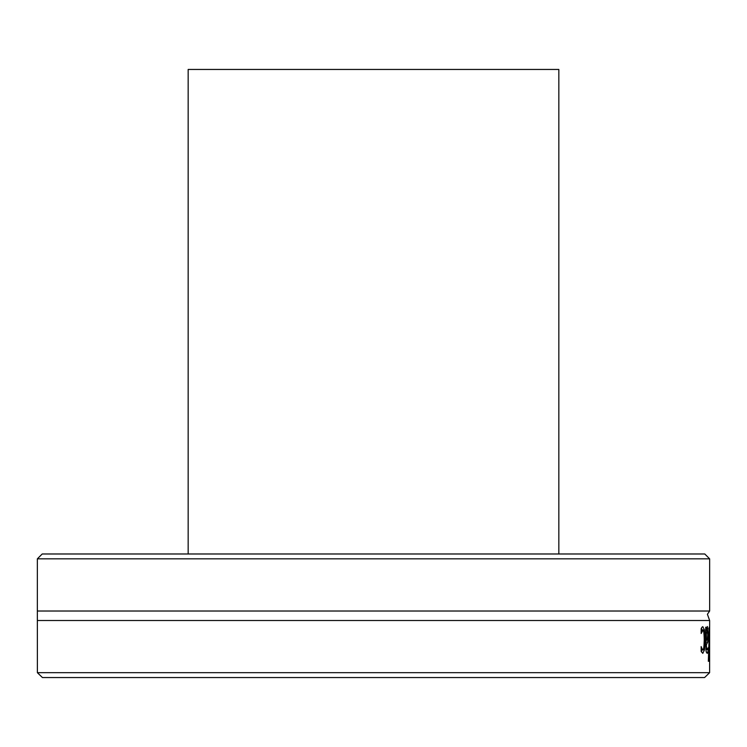 <?xml version="1.0" encoding="UTF-8"?>
<svg xmlns="http://www.w3.org/2000/svg" width="747" height="747" viewBox="0 0 747 747"><rect width="100%" height="100%" fill="white"/><g stroke="black" fill="none" stroke-linecap="round" stroke-linejoin="round"><path stroke-width="1.12" d="M188.16 553.985L188.16 69.452L558.84 69.452L558.84 553.985M709.65 558.84L704.785 553.985L42.215 553.985L37.35 558.84L709.65 558.84L709.65 611.018L37.35 611.018L37.35 558.84M37.387 672.683L42.42 677.548L704.58 677.548L709.613 672.683L37.387 672.683L37.35 611.018M709.65 611.018L707.409 614.286L709.65 620.505L37.35 620.505M709.613 672.683L709.65 620.505M708.698 661.282L709.164 627.228L709.65 661.282L709.276 632.998L708.324 661.282M706.345 644.857L706.587 648.723L707.166 649.582L708.025 647.836L708.025 652.224L707.157 653.392L706.13 651.487L705.71 644.698L705.71 627.228L706.345 627.228L706.345 629.926L707.409 626.509L708.221 634.623L707.754 642.103L706.345 644.857L705.71 644.857M701.872 648.471L702.815 649.61C703.571 650.488 704.048 647.266 704.244 639.946C704.132 633.129 703.655 629.945 702.815 630.403L701.162 633.493L701.162 628.666L701.909 627.312L702.796 626.649L704.449 629.926L705.019 639.946L704.449 649.881L702.796 653.364L701.162 651.403L701.162 646.575L701.872 648.471L701.162 648.471M702.021 649.61L701.461 652.01M701.498 627.984L702.049 630.403M702.815 649.61L701.162 649.61M702.815 630.403L701.162 630.403M706.345 633.521L706.345 640.609L707.334 639.563L707.783 634.922L707.232 630.487L706.345 633.521L705.71 633.521M707.232 630.487L705.71 630.487M706.345 640.609L705.71 640.609M707.166 649.582L705.878 649.582M706.345 644.035L705.71 644.035M707.754 642.103L705.71 642.103M708.025 652.224L706.298 652.224M708.007 628.769L706.55 628.769M706.345 629.926L705.71 629.926M706.345 627.228L705.71 627.228M704.449 649.881L701.975 649.881M705.019 639.946L704.244 639.946M704.449 629.926L701.975 629.926M706.587 648.723L705.812 648.723"/></g></svg>
